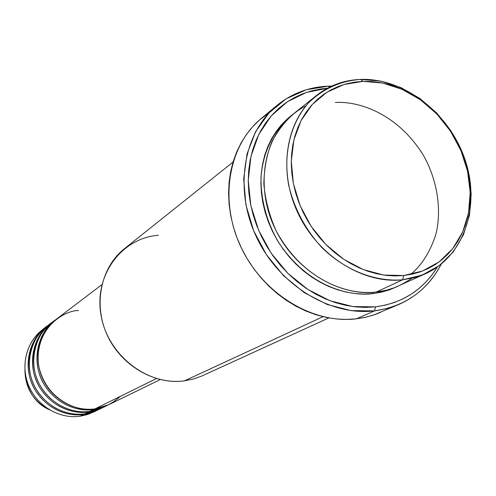 <?xml version="1.0" encoding="UTF-8"?>
<svg xmlns="http://www.w3.org/2000/svg" width="496" height="496" viewBox="0 0 496 496"><rect width="100%" height="100%" fill="white"/><g stroke="black" fill="none" stroke-linecap="round" stroke-linejoin="round"><path stroke-width="0.74" d="M78.585 310.533C64.114 310.304 34.224 328.364 38.576 365.18C45.905 401.754 80.922 412.641 94.959 408.884L108.624 404.755L160.27 379.576M107.961 405.065L100.545 408.034L94.618 409.38L93.676 409.516L93.614 409.045L93.676 409.516C81.846 411.463 59.235 407.762 44.454 384.983C29.506 361.417 39.568 329.53 55.552 319.821L51.503 322.884C34.887 335.377 28.787 360.102 37.702 380.643C46.519 401.227 69 414.334 89.869 411.395L103.397 407.297L107.303 405.393L93.676 409.516L89.869 411.395L93.676 409.516C72.658 412.467 49.991 399.237 41.1 378.479C32.097 357.765 38.235 332.835 54.969 320.261M53.264 321.619C37.2 330.596 25.916 362.055 40.511 386.217C55.013 409.51 78.002 413.391 89.869 411.395L98.406 409.367L105.326 406.298M102.753 407.607L88.61 412.015L88.555 411.556L88.61 412.015C76.899 413.949 54.517 410.304 39.903 387.791C25.129 364.498 35.104 332.952 50.933 323.324L46.977 326.318C30.516 338.694 24.459 363.159 33.269 383.47C41.98 403.825 64.226 416.77 84.89 413.85L98.289 409.789L102.114 407.929L88.61 412.015L84.89 413.85L88.61 412.015C67.797 414.947 45.372 401.878 36.586 381.356C27.695 360.877 33.784 336.214 50.363 323.752M48.695 325.078C32.786 333.994 21.619 365.13 36.053 388.994C50.4 412.015 73.141 415.834 84.89 413.85L92.231 412.207L100.173 408.816M97.662 410.093L83.663 414.458L83.607 414.005L83.663 414.458C72.063 416.38 49.91 412.79 35.458 390.538C20.851 367.511 30.74 336.294 46.419 326.746L42.551 329.679C26.238 341.936 20.224 366.147 28.935 386.235C37.541 406.36 59.551 419.157 80.023 416.249L93.298 412.226L97.03 410.403L83.663 414.458L80.023 416.249L83.663 414.458C63.048 417.372 40.858 404.463 32.178 384.171C23.393 363.915 29.438 339.512 45.861 327.168M305.846 105.927C292.764 112.381 281.48 124.211 272 141.416C266.867 154.058 264.145 168.249 263.841 183.979C265.279 200.142 269.409 215.834 276.235 231.049C305.251 284.351 353.474 295.672 376.216 292.045L402.634 279.806C363.06 284.264 317.483 255.607 297.6 212.369C277.512 169.204 286.415 119.127 316.578 95.399C329.369 85.405 344.038 80.073 360.586 79.403L362.954 81.369L382.583 83.024L402.014 89.268L420.341 99.739L436.734 113.906L450.461 131.099L460.908 150.517L467.592 171.281L470.189 192.454L468.528 213.057L462.625 232.109L452.699 248.67L439.146 261.888L422.567 271.021L403.744 275.522L402.634 279.806L422.071 275.131L439.183 265.67L453.17 252.011L463.407 234.899L469.489 215.239L471.194 193.979L468.515 172.149L461.621 150.734L450.852 130.715L436.697 112.989L419.796 98.382L400.892 87.575L380.847 81.127L360.586 79.403C403.911 77.835 449.06 112.945 464.802 158.987C480.847 204.922 464.808 255.719 426.045 273.451L414.706 277.549L402.634 279.806L376.216 292.045L386.334 290.247L394.401 287.736L426.045 273.451M276.743 105.598L261.206 118.525C228.371 145.471 218.829 200.384 240.969 247.101C262.899 293.905 312.895 324.241 356.432 318.829L374.536 310.893L375.546 306.838L352.885 306.571L329.914 300.706L307.849 289.453L287.897 273.339L271.157 253.202L258.565 230.125L250.796 205.369L248.242 180.284L250.976 156.228L258.769 134.447L271.12 116.021L287.296 101.816L306.416 92.436L327.478 88.214L321.03 88.927L311.717 90.836L302.74 93.769L294.171 97.712L286.111 102.622L278.634 108.475L271.833 115.221L265.763 122.797L260.512 131.149L256.134 140.182L252.675 149.823L250.189 159.972L248.701 170.531L248.242 181.393L248.825 192.448L250.443 203.571L253.084 214.656L256.723 225.575L261.336 236.214L266.86 246.456L273.246 256.196L280.42 265.323L288.312 273.749L296.825 281.381L305.871 288.139L315.357 293.961L325.171 298.778L335.209 302.56L345.377 305.276L355.558 306.894L365.645 307.415L375.546 306.838L385.163 305.189L394.388 302.492L403.155 298.778L411.37 294.097L418.965 288.511L425.872 282.075L432.028 274.865L437.379 266.978C423.249 289.807 402.64 303.093 375.546 306.838L374.536 310.893C330.169 316.324 279.019 285.113 256.482 237.113C233.728 189.187 243.319 133.009 276.743 105.598C291.673 93.453 308.896 86.967 328.402 86.143L329.549 87.141L328.402 86.143L331.793 86.075L328.402 86.143L306.342 89.757L286.167 98.803L268.944 112.976L255.632 131.657L247.027 153.977L243.691 178.802L245.904 204.817L253.605 230.597L266.42 254.702L283.625 275.776L304.259 292.665L327.143 304.47L351.001 310.62L374.536 310.893C404.86 306.497 427.093 290.898 441.235 264.089C431.712 282.602 417.62 296.038 398.964 304.401L387.091 308.518L374.536 310.893L356.432 318.829L365.292 317.328L373.841 314.948L398.964 304.401M372.701 292.349L372.831 293.613C351.224 296.633 308.816 288.04 278.504 242.277C266.65 221.824 260.809 200.217 260.989 177.463C263.128 148.589 276.526 126.92 291.896 115.128L287.407 118.817L281.437 124.794L276.123 131.496L271.523 138.874L267.697 146.847L264.69 155.347L262.533 164.294L261.249 173.588L260.871 183.142L261.404 192.857L262.843 202.635L265.18 212.369L268.392 221.96L272.447 231.303L277.301 240.3L282.912 248.856L289.211 256.885L296.131 264.294L303.608 271.008L311.55 276.96L319.877 282.094L328.495 286.359L337.323 289.707L346.264 292.125L355.217 293.582L364.101 294.078L372.831 293.613L372.701 292.349M156.445 378.566L94.959 408.884L156.445 378.566M233.021 162.068L124.471 248.682C100.961 267.239 93.087 303.961 107 334.633C120.77 365.366 154.182 384.977 184.475 380.854L322.995 316.696L184.475 380.854L193.75 378.938L201.333 376.228L328.836 317.917M95.139 411.271L87.835 414.445L80.023 416.249C59.191 419.219 36.809 405.877 28.508 385.212C20.082 364.591 27.069 340.113 44.231 328.464M24.918 369.78C25.147 388.046 33.356 401.407 49.55 409.851C34.571 403.174 26.362 389.819 24.918 369.78M362.954 81.369L354.547 82.138L346.357 83.824L338.47 86.409L330.968 89.894L323.913 94.234L317.39 99.411L311.463 105.375L306.199 112.077L301.655 119.455L297.885 127.447L294.928 135.966L292.826 144.937L291.605 154.268L291.282 163.866L291.871 173.631L293.365 183.458L295.759 193.254L299.02 202.914L303.124 212.325L308.035 221.396L313.683 230.026L320.025 238.123L326.982 245.607L334.484 252.402L342.451 258.428L350.802 263.636L359.433 267.97L368.268 271.393L377.208 273.873L386.161 275.392L395.033 275.937L403.744 275.522L412.195 274.152L420.317 271.845L428.029 268.646L435.259 264.579L441.936 259.699L448.012 254.064L453.431 247.727L458.149 240.758L462.123 233.225L465.329 225.209L467.74 216.777L469.346 208.016L470.127 199.001L470.096 189.819L469.247 180.556L467.592 171.281L465.155 162.093L461.962 153.059L458.031 144.262L453.4 135.774L448.124 127.677L442.227 120.038L435.779 112.927L428.823 106.398L421.426 100.521L413.652 95.35L405.561 90.923L397.222 87.296L388.721 84.494L380.122 82.559L371.51 81.511L362.954 81.369L360.586 79.403C340.144 80.953 322.685 88.896 308.214 103.218C290.569 123.448 283.08 153.58 288.591 184.779C294.165 208.624 305.381 229.667 322.251 247.926C345.377 270.419 375.236 282.05 402.634 279.806L403.744 275.522L383.606 275.057L363.202 269.551L343.623 259.228L325.953 244.584L311.172 226.387L300.111 205.629L293.365 183.458L291.282 161.101L293.917 139.76L301.066 120.565L312.275 104.476L326.876 92.268L344.069 84.469L362.954 81.369M316.578 95.399L293.365 113.925C263.922 137.094 255.074 185.603 274.4 227.249C293.52 268.975 337.671 296.503 376.216 292.045C387.407 291.319 399.268 286.731 411.81 278.275M397.296 286.576L389.459 289.856L381.306 292.2L372.831 293.613M380.525 312.381L375.441 314.39L366.129 317.136L356.432 318.829L346.45 319.443L336.282 318.959L326.021 317.372L315.785 314.693L305.679 310.93L295.802 306.125L286.266 300.316L277.171 293.564L268.615 285.932L260.691 277.506L253.493 268.361L247.095 258.602L241.564 248.335L236.958 237.671L233.325 226.715L230.702 215.599L229.115 204.433L228.575 193.335L229.078 182.429L230.615 171.814L233.163 161.609L236.679 151.919L241.13 142.829L246.462 134.428L252.6 126.79L259.489 119.995L269.328 112.567M101.916 284.654L56.135 319.374C39.364 331.979 33.22 356.977 42.241 377.754C51.162 398.567 73.885 411.841 94.959 408.884C102.97 408.357 111.495 404.153 120.534 396.273M410.502 274.505C421.681 265.434 430.15 252.005 435.91 234.217C442.01 209.659 437.193 179.155 423.001 154.659C395.951 111.65 356.574 101.01 335.358 102.505M184.475 380.854C147.479 386.173 107.396 354.956 100.967 314.892C93.98 274.883 121.824 237.882 158.453 235.278M41.41 337.032L44.386 332.686"/></g></svg>
